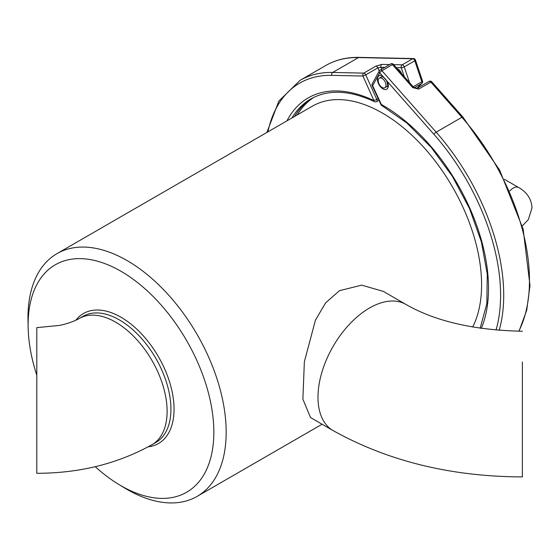 <?xml version="1.0" encoding="UTF-8"?>
<svg xmlns="http://www.w3.org/2000/svg" width="560" height="560" viewBox="0 0 560 560"><rect width="100%" height="100%" fill="white"/><g stroke="black" fill="none" stroke-linecap="round" stroke-linejoin="round"><path stroke-width="0.84" d="M152.033 444.689A72.835 42.049 -120 0 0 167.118 411.348A72.835 42.049 -120 0 0 135.324 338.051A72.835 42.049 -120 0 0 79.198 318.535A72.835 42.049 60 0 1 115.612 322.14A72.835 42.049 60 0 1 163.198 386.323A72.835 42.049 60 0 1 152.033 444.689C117.838 463.722 79.429 473.256 36.799 473.298L36.799 327.628L59.248 325.444C63.161 324.842 73.031 322.063 79.198 318.535L83.006 316.337A72.835 42.049 60 0 1 119.42 319.942A72.835 42.049 60 0 1 167.006 384.125A72.835 42.049 60 0 1 155.841 442.491L152.033 444.689M522.389 363.93L522.354 473.599L522.389 363.93M522.389 362.019L522.354 476.91L522.389 362.019M333.067 430.57L310.527 417.557L302.876 399.154L304.36 361.753L315.448 320.145L325.591 302.897L339.444 290.682L361.704 285.145L383.362 291.403L405.902 304.416A72.835 42.049 120 0 0 369.488 308.028A72.835 42.049 120 0 0 317.982 397.229A72.835 42.049 120 0 0 333.067 430.57C388.073 461.216 451.171 476.665 522.354 476.91M36.799 375.172A131.327 75.817 60 0 1 28.154 327.705L28 320.775A140.154 80.92 60 0 1 56.994 253.624A140.154 80.92 60 0 1 127.071 260.568A140.154 80.92 60 0 1 218.631 384.069A140.154 80.92 60 0 1 197.148 496.377A140.154 80.92 60 0 1 127.071 489.433A140.154 80.92 60 0 1 124.495 487.907L118.566 484.309A131.327 75.817 60 0 1 95.242 466.676M28.154 327.705A131.327 75.817 60 0 1 120.981 271.285A131.327 75.817 60 0 1 213.843 432.124A131.327 75.817 60 0 1 120.981 485.737A131.327 75.817 60 0 1 118.566 484.309M382.886 76.314L387.422 81.613A7.728 4.459 60 0 1 387.695 88.249A7.728 4.459 60 0 1 382.879 88.795A7.728 4.459 60 0 1 377.419 79.611A7.728 4.459 60 0 1 382.41 75.936L382.886 76.314M480.158 328.223L486.836 303.66L487.277 274.26L481.39 241.885L469.518 208.565L452.389 176.351L431.053 147.231L406.826 122.997L381.227 105.147L381.325 104.44A149.394 86.254 60 0 1 481.32 328.391M372.274 83.72A2.205 2.205 0 0 0 372.211 85.708L372.652 85.68A2.205 1.701 -151.2 0 1 372.274 83.72L379.316 70.889A2.205 2.205 0 0 1 380.149 70.042L390.684 63.959A2.205 1.274 60 0 1 391.783 64.064A2.205 1.274 60 0 1 392.462 64.638A2.205 0.595 138.6 0 1 393.442 64.407L413.742 87.416A2.205 0.595 138.6 0 0 412.769 87.64L392.462 64.638L381.927 70.721A2.205 1.274 60 0 0 381.248 70.147A2.205 1.274 60 0 0 380.149 70.042A2.205 1.274 60 0 0 379.848 70.357A2.205 1.701 28.8 0 0 379.316 70.889A2.205 1.701 28.8 0 0 379.694 72.856A2.205 0.595 -41.4 0 1 381.927 70.721L436.156 132.16A168.679 97.391 60 0 1 499.163 330.337M518.784 331.212A168.679 97.391 -120 0 0 461.909 117.292L430.836 82.082A2.205 0.595 -41.4 0 1 431.809 81.858L462.889 117.061L499.597 170.016L523.138 229.082L529.998 285.558L526.722 310.205L519.036 331.219M414.092 58.751A2.205 1.701 91.2 0 0 413.427 58.562A2.205 1.701 91.2 0 0 412.706 58.751L358.477 57.575A168.679 97.391 -120 0 0 325.85 65.457C335.685 59.822 346.801 57.127 359.198 57.379A2.205 1.701 91.2 0 0 358.477 57.575L332.724 72.443L363.797 73.115A2.205 1.701 91.2 0 0 362.915 76.034L365.75 74.837L376.796 99.414L378.175 98.616M286.937 120.862A149.394 86.254 60 0 1 373.954 100.611A2.205 1.379 115.6 0 0 374.563 101.703L374.563 101.703A2.205 2.205 0 0 0 376.621 101.619A2.205 1.274 -120 0 0 377.076 100.611A2.205 1.274 -120 0 0 376.796 99.414L373.954 100.611L362.915 76.034L331.842 75.355A166.474 96.117 -120 0 0 267.883 131.866M401.548 73.591A5.516 3.185 -120 0 0 398.097 69.202A5.516 3.185 -120 0 0 397.369 68.859M294.567 116.466A147.189 84.98 60 0 1 312.186 98.196M416.759 88.473L421.68 83.51A2.205 1.778 44.7 0 0 421.988 83.279L416.878 88.431M413.161 86.751L421.827 81.753A2.205 0.595 -18.6 0 0 422.513 81.018A2.205 2.205 0 0 1 421.988 83.279M414.197 87.836L421.68 83.51A2.205 1.274 -120 0 0 421.827 81.753L414.785 60.795A2.205 0.595 -18.6 0 0 415.471 60.067L422.513 81.018M379.26 70.994L377.846 67.851L380.982 67.305L381.78 69.097M375.893 66.136A2.205 1.274 60 0 1 376.572 66.346A2.205 1.274 60 0 1 377.846 67.851L365.75 74.837A2.205 1.274 60 0 0 364.476 73.325A2.205 1.274 60 0 0 363.797 73.115L375.893 66.136L381.864 64.393A2.205 1.701 91.2 0 0 380.982 67.305L384.741 67.389M382.102 78.435A5.516 3.185 60 0 1 385.707 83.3A5.516 3.185 60 0 1 384.86 87.717A5.516 3.185 60 0 1 382.102 87.444A5.516 3.185 60 0 1 378.497 82.586A5.516 3.185 60 0 1 379.337 78.162A5.516 3.185 60 0 1 382.102 78.435M56.994 253.624L312.403 106.162A140.154 80.92 60 0 1 382.48 113.106A140.154 80.92 60 0 1 472.675 327.033M297.262 114.905A147.14 84.952 60 0 1 313.852 97.349M75.824 320.264A75.04 43.323 60 0 1 120.981 317.24A75.04 43.323 60 0 1 172.13 391.72A75.04 43.323 60 0 1 148.232 446.824M522.284 225.939L528.346 219.59L532 207.928C531.531 199.157 527.1 192.367 518.728 187.558A11.039 6.37 120 0 0 513.205 188.104A11.039 6.37 120 0 0 509.796 190.981M428.876 81.543A2.205 1.274 60 0 1 429.051 81.403A2.205 1.274 60 0 1 430.157 81.515A2.205 1.274 60 0 1 430.836 82.082L418.74 89.068L412.769 87.64M462.889 117.061A2.205 0.595 -41.4 0 0 461.909 117.292L436.156 132.16A2.205 0.595 138.6 0 0 433.916 134.288L387.422 81.613M496.041 330.078A166.474 96.117 -120 0 0 433.916 134.288M382.41 75.936L379.694 72.856L372.652 85.68L381.325 104.44M413.742 87.416L416.955 88.389A2.205 1.274 60 0 1 418.74 89.068M404.292 76.706L401.282 67.753A2.205 0.595 -18.6 0 0 404.25 66.878L414.785 60.795A2.205 1.274 -120 0 0 413.378 58.961A2.205 1.274 -120 0 0 412.706 58.751L402.171 64.834L393.652 64.652M374.563 101.703C349.552 90.09 328.314 89.173 310.849 98.938A147.189 84.98 -120 0 0 291.886 118.013M396.291 67.641L401.282 67.753A2.205 1.701 -88.8 0 1 402.171 64.834A2.205 1.274 -120 0 1 404.25 66.878L409.556 82.663M381.864 64.393L389.634 64.561M266.889 132.44L278.859 101.052L300.097 80.325A168.679 97.391 60 0 1 332.724 72.443A2.205 1.701 91.2 0 0 331.842 75.355M522.382 331.24C474.152 330.26 435.323 321.321 405.902 304.416M197.148 496.377L322.091 424.235M518.728 187.558L504.357 179.27M431.809 81.858A2.205 2.205 0 0 0 429.051 81.403L416.955 88.389M381.682 76.811L383.334 77.196C388.297 79.905 387.947 88.487 387.198 86.366M372.211 85.708L381.157 105.07M393.442 64.407A2.205 2.205 0 0 0 390.684 63.959M415.471 60.067A2.205 2.205 0 0 0 413.427 58.562L359.198 57.379M300.097 80.325L325.85 65.457M376.621 101.619L378.945 100.282M384.86 87.717L388.339 85.708M379.337 78.162L382.739 76.202"/></g></svg>
